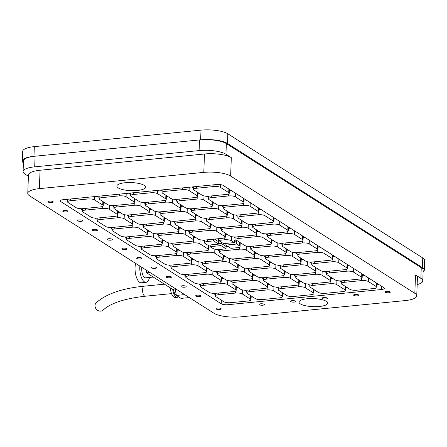 <?xml version="1.0" encoding="UTF-8"?>
<svg xmlns="http://www.w3.org/2000/svg" width="447" height="447" viewBox="0 0 447 447"><rect width="100%" height="100%" fill="white"/><g stroke="black" fill="none" stroke-linecap="round" stroke-linejoin="round"><path stroke-width="0.67" d="M264.093 304.267A2.626 0.743 -177.9 0 0 261.16 303.759A2.626 0.743 -177.9 0 0 259.098 304.407A2.626 0.743 -177.9 0 0 259.344 304.737A2.626 0.743 -177.9 0 0 262.277 305.245A2.626 0.743 -177.9 0 0 264.339 304.597A2.626 0.743 -177.9 0 0 264.093 304.267M295.59 301.149A2.626 0.743 -177.9 0 0 292.656 300.641A2.626 0.743 -177.9 0 0 290.589 301.289A2.626 0.743 -177.9 0 0 290.841 301.624A2.626 0.743 -177.9 0 0 293.768 302.133A2.626 0.743 -177.9 0 0 295.836 301.485A2.626 0.743 -177.9 0 0 295.59 301.149M390.075 291.807A2.626 0.743 -177.9 0 0 387.141 291.299A2.626 0.743 -177.9 0 0 385.074 291.947A2.626 0.743 -177.9 0 0 385.325 292.277A2.626 0.743 -177.9 0 0 388.253 292.785A2.626 0.743 -177.9 0 0 390.32 292.137A2.626 0.743 -177.9 0 0 390.075 291.807M358.578 294.925A2.626 0.743 -177.9 0 0 355.644 294.411A2.626 0.743 -177.9 0 0 353.583 295.059A2.626 0.743 -177.9 0 0 353.828 295.394A2.626 0.743 -177.9 0 0 356.762 295.903A2.626 0.743 -177.9 0 0 358.824 295.255A2.626 0.743 -177.9 0 0 358.578 294.925M327.081 298.037A2.626 0.743 -177.9 0 0 324.153 297.529A2.626 0.743 -177.9 0 0 322.086 298.177A2.626 0.743 -177.9 0 0 322.332 298.507A2.626 0.743 -177.9 0 0 325.265 299.015A2.626 0.743 -177.9 0 0 327.333 298.367A2.626 0.743 -177.9 0 0 327.081 298.037M53.003 201.586A2.626 0.743 -177.9 0 0 50.07 201.077A2.626 0.743 -177.9 0 0 48.008 201.726A2.626 0.743 -177.9 0 0 48.254 202.055A2.626 0.743 -177.9 0 0 51.187 202.569A2.626 0.743 -177.9 0 0 53.249 201.921A2.626 0.743 -177.9 0 0 53.003 201.586M67.776 210.995A2.626 0.743 -177.9 0 0 64.843 210.487A2.626 0.743 -177.9 0 0 62.776 211.135A2.626 0.743 -177.9 0 0 63.021 211.465A2.626 0.743 -177.9 0 0 65.955 211.973A2.626 0.743 -177.9 0 0 68.022 211.325A2.626 0.743 -177.9 0 0 67.776 210.995M82.544 220.399A2.626 0.743 -177.9 0 0 79.611 219.89A2.626 0.743 -177.9 0 0 77.549 220.539A2.626 0.743 -177.9 0 0 77.795 220.868A2.626 0.743 -177.9 0 0 80.728 221.377A2.626 0.743 -177.9 0 0 82.79 220.729A2.626 0.743 -177.9 0 0 82.544 220.399M97.312 229.808A2.626 0.743 -177.9 0 0 94.384 229.294A2.626 0.743 -177.9 0 0 92.317 229.942A2.626 0.743 -177.9 0 0 92.563 230.278A2.626 0.743 -177.9 0 0 95.496 230.786A2.626 0.743 -177.9 0 0 97.563 230.138A2.626 0.743 -177.9 0 0 97.312 229.808M112.085 239.212A2.626 0.743 -177.9 0 0 109.152 238.704A2.626 0.743 -177.9 0 0 107.084 239.352A2.626 0.743 -177.9 0 0 107.336 239.681A2.626 0.743 -177.9 0 0 110.269 240.19A2.626 0.743 -177.9 0 0 112.331 239.542A2.626 0.743 -177.9 0 0 112.085 239.212M126.853 248.616A2.626 0.743 -177.9 0 0 123.925 248.107A2.626 0.743 -177.9 0 0 121.858 248.755A2.626 0.743 -177.9 0 0 122.104 249.085A2.626 0.743 -177.9 0 0 125.037 249.599A2.626 0.743 -177.9 0 0 127.104 248.951A2.626 0.743 -177.9 0 0 126.853 248.616M220.941 308.536A2.626 0.743 -177.9 0 0 218.013 308.028A2.626 0.743 -177.9 0 0 215.946 308.676A2.626 0.743 -177.9 0 0 216.192 309.006A2.626 0.743 -177.9 0 0 219.125 309.514A2.626 0.743 -177.9 0 0 221.192 308.866A2.626 0.743 -177.9 0 0 220.941 308.536M200.709 295.646A2.626 0.743 -177.9 0 0 197.775 295.137A2.626 0.743 -177.9 0 0 195.708 295.785A2.626 0.743 -177.9 0 0 195.959 296.115A2.626 0.743 -177.9 0 0 198.887 296.629A2.626 0.743 -177.9 0 0 200.954 295.981A2.626 0.743 -177.9 0 0 200.709 295.646M185.935 286.242A2.626 0.743 -177.9 0 0 183.002 285.734A2.626 0.743 -177.9 0 0 180.94 286.382A2.626 0.743 -177.9 0 0 181.186 286.711A2.626 0.743 -177.9 0 0 184.119 287.22A2.626 0.743 -177.9 0 0 186.187 286.572A2.626 0.743 -177.9 0 0 185.935 286.242M171.167 276.838A2.626 0.743 -177.9 0 0 168.234 276.324A2.626 0.743 -177.9 0 0 166.167 276.972A2.626 0.743 -177.9 0 0 166.418 277.308A2.626 0.743 -177.9 0 0 169.346 277.816A2.626 0.743 -177.9 0 0 171.413 277.168A2.626 0.743 -177.9 0 0 171.167 276.838M156.394 267.429A2.626 0.743 -177.9 0 0 153.461 266.92A2.626 0.743 -177.9 0 0 151.399 267.569A2.626 0.743 -177.9 0 0 151.645 267.898A2.626 0.743 -177.9 0 0 154.578 268.407A2.626 0.743 -177.9 0 0 156.646 267.759A2.626 0.743 -177.9 0 0 156.394 267.429M141.626 258.025A2.626 0.743 -177.9 0 0 138.693 257.517A2.626 0.743 -177.9 0 0 136.626 258.165A2.626 0.743 -177.9 0 0 136.877 258.495A2.626 0.743 -177.9 0 0 139.81 259.003A2.626 0.743 -177.9 0 0 141.872 258.355A2.626 0.743 -177.9 0 0 141.626 258.025M326.293 301.328A14.326 4.045 -177.9 0 0 310.291 298.551A14.326 4.045 -177.9 0 0 299.015 302.088A14.326 4.045 -177.9 0 0 300.367 303.893A14.326 4.045 -177.9 0 0 316.37 306.67A14.326 4.045 -177.9 0 0 327.645 303.139A14.326 4.045 -177.9 0 0 326.293 301.328M144.152 185.337A14.326 4.045 -177.9 0 0 128.144 182.56A14.326 4.045 -177.9 0 0 116.868 186.097A14.326 4.045 -177.9 0 0 118.22 187.902A14.326 4.045 -177.9 0 0 134.229 190.679A14.326 4.045 -177.9 0 0 145.504 187.142A14.326 4.045 -177.9 0 0 144.152 185.337M239.598 245.9A5.046 1.425 -177.9 0 1 240.078 246.537A5.046 1.425 -177.9 0 1 237.173 247.716L230.943 248.331L225.88 245.107L236.675 244.04L239.598 245.9L239.732 242.33M220.947 245.599L226.014 248.823L219.784 249.437A5.046 1.425 -177.9 0 1 213.074 248.526L210.151 246.666L220.947 245.599L221.036 243.274L226.098 246.498L227.797 246.331M213.632 239.179L213.571 240.899L218.633 244.123L207.838 245.191L204.916 243.33A5.046 1.425 -177.9 0 1 204.441 242.693L204.536 240.073M213.571 240.899L207.341 241.514A5.046 1.425 -177.9 0 0 204.441 242.693M130.636 194.333L128.859 193.205M136.899 200.016A5.046 1.425 -177.9 0 0 134.826 200.021M145.409 203.743L143.381 202.452M151.667 209.419A5.046 1.425 -177.9 0 0 149.594 209.425M160.177 213.146L158.149 211.856M166.44 218.829A5.046 1.425 -177.9 0 0 164.367 218.834M174.95 222.556L172.922 221.265M181.208 228.233A5.046 1.425 -177.9 0 0 179.135 228.238M189.718 231.959L187.69 230.669M193.629 188.109L191.847 186.975M231.479 190.679A5.046 1.425 -177.9 0 0 229.311 190.679M168.396 196.903A5.046 1.425 -177.9 0 0 166.318 196.903M176.9 200.625L174.878 199.334M214.661 203.189A5.046 1.425 -177.9 0 0 212.588 203.195M223.17 206.916L221.142 205.626M261.02 209.487A5.046 1.425 -177.9 0 0 258.852 209.487M197.937 215.711A5.046 1.425 -177.9 0 0 195.859 215.717M206.441 219.438L204.419 218.147M244.202 222.003A5.046 1.425 -177.9 0 0 242.123 222.008M252.706 225.729L250.683 224.439M238.335 287.784A5.046 1.425 -177.9 0 0 236.262 287.79M246.845 291.511L244.816 290.22M208.794 268.971A5.046 1.425 -177.9 0 0 206.721 268.977M217.303 272.698L215.275 271.407M179.258 250.158A5.046 1.425 -177.9 0 0 177.18 250.164M187.762 253.885L185.74 252.594M269.832 284.672A5.046 1.425 -177.9 0 0 267.759 284.678M278.341 288.393L276.313 287.103M240.29 265.859A5.046 1.425 -177.9 0 0 238.217 265.864M248.8 269.586L246.772 268.295M210.749 247.046A5.046 1.425 -177.9 0 0 208.676 247.051M219.259 250.773L217.231 249.482M364.411 275.33A5.046 1.425 -177.9 0 0 362.243 275.33M301.328 281.554A5.046 1.425 -177.9 0 0 299.255 281.56M309.832 285.281L307.81 283.99M318.052 269.033A5.046 1.425 -177.9 0 0 315.979 269.038M326.561 272.759L324.533 271.469M334.87 256.517A5.046 1.425 -177.9 0 0 332.702 256.517M271.787 262.741A5.046 1.425 -177.9 0 0 269.714 262.747M280.297 266.468L278.269 265.177M288.511 250.219A5.046 1.425 -177.9 0 0 286.438 250.225M297.02 253.946L294.992 252.656M305.329 237.709A5.046 1.425 -177.9 0 0 303.161 237.709M242.246 243.933A5.046 1.425 -177.9 0 0 240.173 243.933M250.756 247.655L248.728 246.364M258.969 231.412A5.046 1.425 -177.9 0 0 256.896 231.417M267.479 235.139L265.451 233.848M251.03 297.21L252.857 297.031M282.526 294.098L284.353 293.919M314.023 290.986L315.85 290.801M345.52 287.868L347.341 287.689M377.011 284.756L378.911 284.566M65.798 199.44L67.648 200.619M80.298 208.676L82.416 210.023M95.066 218.08L97.183 219.432M109.839 227.489L111.957 228.836M124.607 236.893L126.725 238.24M139.38 246.297L141.498 247.649M154.148 255.706L156.266 257.053M168.921 265.11L171.039 266.462M183.689 274.519L185.807 275.866M198.462 283.923L200.58 285.27M213.23 293.327L215.348 294.679M227.473 234.524A5.046 1.425 -177.9 0 0 225.4 234.53M235.982 238.251L233.954 236.96M290.556 228.3A5.046 1.425 -177.9 0 0 288.393 228.3M273.743 240.816A5.046 1.425 -177.9 0 0 271.664 240.821M282.247 244.543L280.224 243.252M257.014 253.337A5.046 1.425 -177.9 0 0 254.941 253.343M265.524 257.064L263.495 255.773M320.097 247.113A5.046 1.425 -177.9 0 0 317.934 247.113M303.284 259.629A5.046 1.425 -177.9 0 0 301.205 259.634M311.788 263.356L309.765 262.065M286.555 272.15A5.046 1.425 -177.9 0 0 284.482 272.156M295.065 275.877L293.036 274.587M349.638 265.926A5.046 1.425 -177.9 0 0 347.47 265.926M332.819 278.442A5.046 1.425 -177.9 0 0 330.746 278.447M341.329 282.169L339.301 280.878M195.982 237.642A5.046 1.425 -177.9 0 0 193.909 237.648M204.491 241.363L202.463 240.073M225.523 256.449A5.046 1.425 -177.9 0 0 223.444 256.455M234.027 260.176L232.004 258.886M255.064 275.263A5.046 1.425 -177.9 0 0 252.985 275.268M263.568 278.989L261.545 277.699M164.485 240.754A5.046 1.425 -177.9 0 0 162.412 240.76M172.995 244.481L170.966 243.19M194.026 259.567A5.046 1.425 -177.9 0 0 191.953 259.573M202.536 263.294L200.507 262.003M223.567 278.38A5.046 1.425 -177.9 0 0 221.494 278.386M232.077 282.107L230.049 280.817M212.705 225.12A5.046 1.425 -177.9 0 0 210.632 225.126M221.215 228.847L219.186 227.557M275.788 218.896A5.046 1.425 -177.9 0 0 273.62 218.896M229.428 212.599A5.046 1.425 -177.9 0 0 227.355 212.604M237.938 216.326L235.91 215.035M183.164 206.307A5.046 1.425 -177.9 0 0 181.091 206.313M191.674 210.034L189.645 208.743M246.247 200.083A5.046 1.425 -177.9 0 0 244.079 200.083M199.887 193.786A5.046 1.425 -177.9 0 0 197.814 193.791M208.397 197.513L206.369 196.222M162.132 191.221L160.356 190.087M149.717 231.35A5.046 1.425 -177.9 0 0 147.639 231.356M158.221 235.077L156.199 233.787M134.944 221.941A5.046 1.425 -177.9 0 0 132.871 221.947M143.453 225.668L141.425 224.377M120.176 212.537A5.046 1.425 -177.9 0 0 118.103 212.543M128.68 216.264L126.657 214.973M105.403 203.128A5.046 1.425 -177.9 0 0 103.33 203.134M113.912 206.855L111.884 205.564M99.145 197.451L97.362 196.317M203.798 172.38L39.381 188.64A20.188 5.705 -177.9 0 0 27.775 193.355A20.188 5.705 -177.9 0 0 29.681 195.903L213.884 313.202A20.188 5.705 -177.9 0 0 240.715 316.856L405.133 300.591A20.188 5.705 -177.9 0 0 416.744 295.875A20.188 5.705 -177.9 0 0 414.833 293.327L230.635 176.029A20.188 5.705 -177.9 0 0 203.798 172.38L204.475 153.992A20.188 5.705 2.1 0 1 231.311 157.64L225.953 154.232A20.188 5.705 -177.9 0 0 199.116 150.583L34.704 166.843A20.188 5.705 -177.9 0 0 23.093 171.559A20.188 5.705 -177.9 0 0 24.998 174.107L28.401 176.269M27.775 193.355L28.446 174.967A20.188 5.705 2.1 0 1 40.057 170.251L39.381 188.64M204.475 153.992L40.057 170.251M417.157 284.599A20.188 5.705 -177.9 0 0 422.773 280.9A20.188 5.705 -177.9 0 0 420.862 278.352L415.509 274.944A20.188 5.705 2.1 0 1 417.42 277.486L416.744 295.875M199.116 150.583L199.507 139.939L35.089 156.199L34.704 166.843M420.862 278.352L421.253 267.708L226.344 143.588L225.953 154.232M199.507 139.939A20.188 5.705 2.1 0 1 226.344 143.588M421.253 267.708A20.188 5.705 2.1 0 1 423.164 270.256L422.773 280.9M23.093 171.559L23.484 160.914A20.188 5.705 2.1 0 1 35.089 156.199M221.259 303.787A5.046 1.425 -177.9 0 0 227.964 304.703L381.42 289.522A5.046 1.425 -177.9 0 0 384.325 288.343A5.046 1.425 -177.9 0 0 383.844 287.706L223.26 185.444A5.046 1.425 -177.9 0 0 216.549 184.533L63.094 199.708A5.046 1.425 -177.9 0 0 60.194 200.887A5.046 1.425 -177.9 0 0 60.669 201.524L221.259 303.787L221.388 300.166M226.098 246.498L226.014 248.823M234.384 241.956L236.765 241.721L234.452 240.246L234.362 242.57L231.445 240.709A5.046 1.425 -177.9 0 0 224.735 239.793L218.505 240.413L218.566 238.692M236.765 241.721L236.675 244.04M210.213 244.956L210.151 246.666M234.362 242.57L223.567 243.637L218.505 240.413M244.57 245.409A5.046 1.425 -177.9 0 0 251.275 246.319L268.669 244.604A5.046 1.425 -177.9 0 0 271.569 243.425A5.046 1.425 -177.9 0 0 271.094 242.788L262.937 237.592A5.046 1.425 -177.9 0 0 256.232 236.681L238.838 238.402A5.046 1.425 -177.9 0 0 235.932 239.581A5.046 1.425 -177.9 0 0 236.413 240.218L244.57 245.409M276.062 242.296A5.046 1.425 -177.9 0 0 282.772 243.207L300.166 241.486A5.046 1.425 -177.9 0 0 303.066 240.307A5.046 1.425 -177.9 0 0 302.591 239.67L294.433 234.479A5.046 1.425 -177.9 0 0 287.723 233.563L270.334 235.284A5.046 1.425 -177.9 0 0 267.429 236.463A5.046 1.425 -177.9 0 0 267.909 237.1L276.062 242.296M227.841 257.93A5.046 1.425 -177.9 0 0 234.552 258.841L251.946 257.126A5.046 1.425 -177.9 0 0 254.846 255.947A5.046 1.425 -177.9 0 0 254.371 255.31L246.213 250.113A5.046 1.425 -177.9 0 0 239.503 249.202L222.114 250.923A5.046 1.425 -177.9 0 0 219.209 252.102A5.046 1.425 -177.9 0 0 219.689 252.734L227.841 257.93M259.338 254.818A5.046 1.425 -177.9 0 0 266.049 255.729L283.437 254.008A5.046 1.425 -177.9 0 0 286.343 252.829A5.046 1.425 -177.9 0 0 285.862 252.192L277.71 247.001A5.046 1.425 -177.9 0 0 270.999 246.085L253.605 247.806A5.046 1.425 -177.9 0 0 250.706 248.985A5.046 1.425 -177.9 0 0 251.18 249.622L259.338 254.818M290.835 251.7A5.046 1.425 -177.9 0 0 297.54 252.611L314.934 250.896A5.046 1.425 -177.9 0 0 317.834 249.717A5.046 1.425 -177.9 0 0 317.359 249.08L309.201 243.883A5.046 1.425 -177.9 0 0 302.496 242.972L285.102 244.693A5.046 1.425 -177.9 0 0 282.202 245.872A5.046 1.425 -177.9 0 0 282.677 246.509L290.835 251.7M242.615 267.334A5.046 1.425 -177.9 0 0 249.325 268.25L266.714 266.529A5.046 1.425 -177.9 0 0 269.619 265.35A5.046 1.425 -177.9 0 0 269.139 264.713L260.981 259.517A5.046 1.425 -177.9 0 0 254.276 258.606L236.882 260.327A5.046 1.425 -177.9 0 0 233.982 261.506A5.046 1.425 -177.9 0 0 234.457 262.143L242.615 267.334M274.106 264.222A5.046 1.425 -177.9 0 0 280.817 265.132L298.21 263.412A5.046 1.425 -177.9 0 0 301.11 262.233A5.046 1.425 -177.9 0 0 300.635 261.596L292.478 256.405A5.046 1.425 -177.9 0 0 285.767 255.494L268.379 257.209A5.046 1.425 -177.9 0 0 265.473 258.388A5.046 1.425 -177.9 0 0 265.954 259.025L274.106 264.222M305.603 261.109A5.046 1.425 -177.9 0 0 312.313 262.02L329.702 260.299A5.046 1.425 -177.9 0 0 332.607 259.12A5.046 1.425 -177.9 0 0 332.132 258.483L323.974 253.287A5.046 1.425 -177.9 0 0 317.264 252.376L299.87 254.097A5.046 1.425 -177.9 0 0 296.97 255.276A5.046 1.425 -177.9 0 0 297.445 255.913L305.603 261.109M257.383 276.743A5.046 1.425 -177.9 0 0 264.093 277.654L281.487 275.933A5.046 1.425 -177.9 0 0 284.387 274.754A5.046 1.425 -177.9 0 0 283.912 274.117L275.754 268.926A5.046 1.425 -177.9 0 0 269.044 268.016L251.655 269.731A5.046 1.425 -177.9 0 0 248.75 270.91A5.046 1.425 -177.9 0 0 249.23 271.547L257.383 276.743M288.879 273.625A5.046 1.425 -177.9 0 0 295.59 274.542L312.978 272.821A5.046 1.425 -177.9 0 0 315.884 271.642A5.046 1.425 -177.9 0 0 315.403 271.005L307.251 265.809A5.046 1.425 -177.9 0 0 300.54 264.898L283.147 266.619A5.046 1.425 -177.9 0 0 280.247 267.798A5.046 1.425 -177.9 0 0 280.722 268.435L288.879 273.625M320.376 270.513A5.046 1.425 -177.9 0 0 327.081 271.424L344.475 269.703A5.046 1.425 -177.9 0 0 347.375 268.524A5.046 1.425 -177.9 0 0 346.9 267.887L338.742 262.696A5.046 1.425 -177.9 0 0 332.037 261.786L314.643 263.501A5.046 1.425 -177.9 0 0 311.743 264.68A5.046 1.425 -177.9 0 0 312.218 265.317L320.376 270.513M272.156 286.147A5.046 1.425 -177.9 0 0 278.861 287.063L296.255 285.342A5.046 1.425 -177.9 0 0 299.155 284.163A5.046 1.425 -177.9 0 0 298.68 283.527L290.522 278.33A5.046 1.425 -177.9 0 0 283.817 277.419L266.423 279.14A5.046 1.425 -177.9 0 0 263.523 280.319A5.046 1.425 -177.9 0 0 263.998 280.956L272.156 286.147M303.647 283.035A5.046 1.425 -177.9 0 0 310.358 283.946L327.752 282.225A5.046 1.425 -177.9 0 0 330.651 281.046A5.046 1.425 -177.9 0 0 330.177 280.409L322.019 275.218A5.046 1.425 -177.9 0 0 315.308 274.302L297.92 276.022A5.046 1.425 -177.9 0 0 295.014 277.201A5.046 1.425 -177.9 0 0 295.495 277.838L303.647 283.035M335.144 279.917A5.046 1.425 -177.9 0 0 341.854 280.833L359.243 279.112A5.046 1.425 -177.9 0 0 362.148 277.933A5.046 1.425 -177.9 0 0 361.668 277.296L353.516 272.1A5.046 1.425 -177.9 0 0 346.805 271.189L329.411 272.91A5.046 1.425 -177.9 0 0 326.511 274.089A5.046 1.425 -177.9 0 0 326.986 274.726L335.144 279.917M286.924 295.556A5.046 1.425 -177.9 0 0 293.634 296.467L311.023 294.746A5.046 1.425 -177.9 0 0 313.928 293.567A5.046 1.425 -177.9 0 0 313.453 292.93L305.295 287.739A5.046 1.425 -177.9 0 0 298.585 286.823L281.191 288.544A5.046 1.425 -177.9 0 0 278.291 289.723A5.046 1.425 -177.9 0 0 278.766 290.36L286.924 295.556M318.42 292.439A5.046 1.425 -177.9 0 0 325.131 293.349L342.519 291.634A5.046 1.425 -177.9 0 0 345.425 290.455A5.046 1.425 -177.9 0 0 344.944 289.818L336.787 284.622A5.046 1.425 -177.9 0 0 330.082 283.711L312.688 285.432A5.046 1.425 -177.9 0 0 309.788 286.611A5.046 1.425 -177.9 0 0 310.263 287.248L318.42 292.439M349.917 289.326A5.046 1.425 -177.9 0 0 356.622 290.237L374.016 288.516A5.046 1.425 -177.9 0 0 376.916 287.337A5.046 1.425 -177.9 0 0 376.441 286.7L368.283 281.509A5.046 1.425 -177.9 0 0 361.573 280.593L344.184 282.314A5.046 1.425 -177.9 0 0 341.279 283.493A5.046 1.425 -177.9 0 0 341.759 284.13L349.917 289.326M181.577 251.639A5.046 1.425 -177.9 0 0 188.288 252.549L205.681 250.834A5.046 1.425 -177.9 0 0 208.581 249.655A5.046 1.425 -177.9 0 0 208.106 249.018L199.949 243.822A5.046 1.425 -177.9 0 0 193.238 242.911L175.85 244.632A5.046 1.425 -177.9 0 0 172.944 245.811A5.046 1.425 -177.9 0 0 173.419 246.448L181.577 251.639M196.35 261.048A5.046 1.425 -177.9 0 0 203.055 261.959L220.449 260.238A5.046 1.425 -177.9 0 0 223.349 259.059A5.046 1.425 -177.9 0 0 222.874 258.422L214.716 253.225A5.046 1.425 -177.9 0 0 208.011 252.315L190.618 254.036A5.046 1.425 -177.9 0 0 187.718 255.215A5.046 1.425 -177.9 0 0 188.193 255.852L196.35 261.048M211.118 270.452A5.046 1.425 -177.9 0 0 217.829 271.363L235.217 269.642A5.046 1.425 -177.9 0 0 238.122 268.463A5.046 1.425 -177.9 0 0 237.642 267.826L229.49 262.635A5.046 1.425 -177.9 0 0 222.779 261.724L205.385 263.439A5.046 1.425 -177.9 0 0 202.485 264.618A5.046 1.425 -177.9 0 0 202.96 265.255L211.118 270.452M225.891 279.856A5.046 1.425 -177.9 0 0 232.596 280.772L249.99 279.051A5.046 1.425 -177.9 0 0 252.89 277.872A5.046 1.425 -177.9 0 0 252.415 277.235L244.258 272.039A5.046 1.425 -177.9 0 0 237.547 271.128L220.159 272.849A5.046 1.425 -177.9 0 0 217.253 274.028A5.046 1.425 -177.9 0 0 217.734 274.665L225.891 279.856M240.659 289.265A5.046 1.425 -177.9 0 0 247.37 290.176L264.758 288.455A5.046 1.425 -177.9 0 0 267.664 287.276A5.046 1.425 -177.9 0 0 267.183 286.639L259.031 281.448A5.046 1.425 -177.9 0 0 252.32 280.532L234.926 282.253A5.046 1.425 -177.9 0 0 232.027 283.432A5.046 1.425 -177.9 0 0 232.501 284.068L240.659 289.265M255.427 298.669A5.046 1.425 -177.9 0 0 262.138 299.579L279.531 297.864A5.046 1.425 -177.9 0 0 282.431 296.685A5.046 1.425 -177.9 0 0 281.956 296.048L273.799 290.852A5.046 1.425 -177.9 0 0 267.088 289.941L249.7 291.662A5.046 1.425 -177.9 0 0 246.794 292.841A5.046 1.425 -177.9 0 0 247.275 293.478L255.427 298.669M150.086 254.756A5.046 1.425 -177.9 0 0 156.791 255.667L174.185 253.946A5.046 1.425 -177.9 0 0 177.085 252.767A5.046 1.425 -177.9 0 0 176.61 252.13L168.452 246.94A5.046 1.425 -177.9 0 0 161.741 246.023L144.353 247.744A5.046 1.425 -177.9 0 0 141.448 248.923A5.046 1.425 -177.9 0 0 141.928 249.56L150.086 254.756M164.854 264.16A5.046 1.425 -177.9 0 0 171.564 265.071L188.952 263.35A5.046 1.425 -177.9 0 0 191.858 262.171A5.046 1.425 -177.9 0 0 191.377 261.534L183.225 256.343A5.046 1.425 -177.9 0 0 176.515 255.433L159.121 257.148A5.046 1.425 -177.9 0 0 156.221 258.327A5.046 1.425 -177.9 0 0 156.696 258.964L164.854 264.16M179.621 273.564A5.046 1.425 -177.9 0 0 186.332 274.48L203.726 272.759A5.046 1.425 -177.9 0 0 206.626 271.58A5.046 1.425 -177.9 0 0 206.151 270.943L197.993 265.747A5.046 1.425 -177.9 0 0 191.282 264.836L173.894 266.557A5.046 1.425 -177.9 0 0 170.989 267.736A5.046 1.425 -177.9 0 0 171.469 268.373L179.621 273.564M194.395 282.973A5.046 1.425 -177.9 0 0 201.105 283.884L218.494 282.163A5.046 1.425 -177.9 0 0 221.399 280.984A5.046 1.425 -177.9 0 0 220.919 280.347L212.766 275.156A5.046 1.425 -177.9 0 0 206.056 274.24L188.662 275.961A5.046 1.425 -177.9 0 0 185.762 277.14A5.046 1.425 -177.9 0 0 186.237 277.777L194.395 282.973M209.162 292.377A5.046 1.425 -177.9 0 0 215.873 293.288L233.267 291.573A5.046 1.425 -177.9 0 0 236.167 290.394A5.046 1.425 -177.9 0 0 235.692 289.757L227.534 284.56A5.046 1.425 -177.9 0 0 220.824 283.649L203.435 285.37A5.046 1.425 -177.9 0 0 200.53 286.549A5.046 1.425 -177.9 0 0 201.01 287.186L209.162 292.377M223.936 301.786A5.046 1.425 -177.9 0 0 230.646 302.697L248.035 300.976A5.046 1.425 -177.9 0 0 250.94 299.797A5.046 1.425 -177.9 0 0 250.46 299.16L242.302 293.97A5.046 1.425 -177.9 0 0 235.597 293.053L218.203 294.774A5.046 1.425 -177.9 0 0 215.303 295.953A5.046 1.425 -177.9 0 0 215.778 296.59L223.936 301.786M198.3 239.117A5.046 1.425 -177.9 0 0 205.011 240.033L222.405 238.312A5.046 1.425 -177.9 0 0 225.305 237.133A5.046 1.425 -177.9 0 0 224.83 236.497L216.672 231.3A5.046 1.425 -177.9 0 0 209.961 230.389L192.573 232.11A5.046 1.425 -177.9 0 0 189.668 233.289A5.046 1.425 -177.9 0 0 190.148 233.926L198.3 239.117M229.797 236.005A5.046 1.425 -177.9 0 0 236.508 236.916L253.896 235.195A5.046 1.425 -177.9 0 0 256.801 234.016A5.046 1.425 -177.9 0 0 256.321 233.379L248.169 228.188A5.046 1.425 -177.9 0 0 241.458 227.272L224.064 228.993A5.046 1.425 -177.9 0 0 221.164 230.171A5.046 1.425 -177.9 0 0 221.639 230.808L229.797 236.005M261.294 232.887A5.046 1.425 -177.9 0 0 268.004 233.803L285.393 232.082A5.046 1.425 -177.9 0 0 288.298 230.903A5.046 1.425 -177.9 0 0 287.818 230.266L279.66 225.07A5.046 1.425 -177.9 0 0 272.955 224.159L255.561 225.88A5.046 1.425 -177.9 0 0 252.661 227.059A5.046 1.425 -177.9 0 0 253.136 227.696L261.294 232.887M183.533 229.713A5.046 1.425 -177.9 0 0 190.243 230.624L207.631 228.903A5.046 1.425 -177.9 0 0 210.537 227.724A5.046 1.425 -177.9 0 0 210.056 227.087L201.904 221.896A5.046 1.425 -177.9 0 0 195.194 220.986L177.8 222.701A5.046 1.425 -177.9 0 0 174.9 223.88A5.046 1.425 -177.9 0 0 175.375 224.517L183.533 229.713M215.029 226.595A5.046 1.425 -177.9 0 0 221.734 227.512L239.128 225.791A5.046 1.425 -177.9 0 0 242.028 224.612A5.046 1.425 -177.9 0 0 241.553 223.975L233.395 218.779A5.046 1.425 -177.9 0 0 226.69 217.868L209.297 219.589A5.046 1.425 -177.9 0 0 206.397 220.768A5.046 1.425 -177.9 0 0 206.872 221.405L215.029 226.595M246.52 223.483A5.046 1.425 -177.9 0 0 253.231 224.394L270.625 222.673A5.046 1.425 -177.9 0 0 273.525 221.494A5.046 1.425 -177.9 0 0 273.05 220.857L264.892 215.666A5.046 1.425 -177.9 0 0 258.182 214.756L240.793 216.471A5.046 1.425 -177.9 0 0 237.888 217.65A5.046 1.425 -177.9 0 0 238.368 218.287L246.52 223.483M168.765 220.304A5.046 1.425 -177.9 0 0 175.47 221.22L192.864 219.499A5.046 1.425 -177.9 0 0 195.764 218.32A5.046 1.425 -177.9 0 0 195.289 217.683L187.131 212.487A5.046 1.425 -177.9 0 0 180.42 211.576L163.032 213.297A5.046 1.425 -177.9 0 0 160.127 214.476A5.046 1.425 -177.9 0 0 160.607 215.113L168.765 220.304M200.256 217.192A5.046 1.425 -177.9 0 0 206.967 218.102L224.36 216.382A5.046 1.425 -177.9 0 0 227.26 215.203A5.046 1.425 -177.9 0 0 226.785 214.571L218.628 209.375A5.046 1.425 -177.9 0 0 211.917 208.464L194.529 210.179A5.046 1.425 -177.9 0 0 191.623 211.364A5.046 1.425 -177.9 0 0 192.098 211.995L200.256 217.192M231.753 214.079A5.046 1.425 -177.9 0 0 238.463 214.99L255.852 213.269A5.046 1.425 -177.9 0 0 258.757 212.09A5.046 1.425 -177.9 0 0 258.277 211.453L250.124 206.257A5.046 1.425 -177.9 0 0 243.414 205.346L226.02 207.067A5.046 1.425 -177.9 0 0 223.12 208.246A5.046 1.425 -177.9 0 0 223.595 208.883L231.753 214.079M153.992 210.9A5.046 1.425 -177.9 0 0 160.702 211.811L178.09 210.096A5.046 1.425 -177.9 0 0 180.996 208.917A5.046 1.425 -177.9 0 0 180.515 208.28L172.363 203.083A5.046 1.425 -177.9 0 0 165.653 202.173L148.259 203.893A5.046 1.425 -177.9 0 0 145.359 205.072A5.046 1.425 -177.9 0 0 145.834 205.709L153.992 210.9M185.488 207.788A5.046 1.425 -177.9 0 0 192.193 208.699L209.587 206.978A5.046 1.425 -177.9 0 0 212.493 205.799A5.046 1.425 -177.9 0 0 212.012 205.162L203.854 199.971A5.046 1.425 -177.9 0 0 197.149 199.055L179.755 200.776A5.046 1.425 -177.9 0 0 176.856 201.955A5.046 1.425 -177.9 0 0 177.33 202.592L185.488 207.788M216.979 204.67A5.046 1.425 -177.9 0 0 223.69 205.581L241.084 203.866A5.046 1.425 -177.9 0 0 243.984 202.687A5.046 1.425 -177.9 0 0 243.509 202.05L235.351 196.853A5.046 1.425 -177.9 0 0 228.64 195.942L211.252 197.663A5.046 1.425 -177.9 0 0 208.347 198.842A5.046 1.425 -177.9 0 0 208.827 199.479L216.979 204.67M139.224 201.496A5.046 1.425 -177.9 0 0 145.929 202.407L163.323 200.686A5.046 1.425 -177.9 0 0 166.223 199.507A5.046 1.425 -177.9 0 0 165.748 198.87L157.59 193.68A5.046 1.425 -177.9 0 0 150.885 192.763L133.491 194.484A5.046 1.425 -177.9 0 0 130.591 195.663A5.046 1.425 -177.9 0 0 131.066 196.3L139.224 201.496M170.715 198.379A5.046 1.425 -177.9 0 0 177.425 199.295L194.819 197.574A5.046 1.425 -177.9 0 0 197.719 196.395A5.046 1.425 -177.9 0 0 197.244 195.758L189.087 190.562A5.046 1.425 -177.9 0 0 182.376 189.651L164.988 191.372A5.046 1.425 -177.9 0 0 162.082 192.551A5.046 1.425 -177.9 0 0 162.563 193.188L170.715 198.379M202.212 195.266A5.046 1.425 -177.9 0 0 208.922 196.177L226.311 194.456A5.046 1.425 -177.9 0 0 229.216 193.277A5.046 1.425 -177.9 0 0 228.735 192.64L220.583 187.449A5.046 1.425 -177.9 0 0 213.873 186.533L196.479 188.254A5.046 1.425 -177.9 0 0 193.579 189.433A5.046 1.425 -177.9 0 0 194.054 190.07L202.212 195.266M166.809 242.235A5.046 1.425 -177.9 0 0 173.514 243.146L190.908 241.425A5.046 1.425 -177.9 0 0 193.814 240.246A5.046 1.425 -177.9 0 0 193.333 239.609L185.175 234.418A5.046 1.425 -177.9 0 0 178.47 233.502L161.076 235.223A5.046 1.425 -177.9 0 0 158.177 236.402A5.046 1.425 -177.9 0 0 158.651 237.039L166.809 242.235M135.312 245.347A5.046 1.425 -177.9 0 0 142.023 246.258L159.411 244.543A5.046 1.425 -177.9 0 0 162.317 243.364A5.046 1.425 -177.9 0 0 161.836 242.727L153.684 237.53A5.046 1.425 -177.9 0 0 146.974 236.619L129.58 238.34A5.046 1.425 -177.9 0 0 126.68 239.519A5.046 1.425 -177.9 0 0 127.155 240.156L135.312 245.347M152.036 232.826A5.046 1.425 -177.9 0 0 158.746 233.742L176.14 232.021A5.046 1.425 -177.9 0 0 179.04 230.842A5.046 1.425 -177.9 0 0 178.565 230.205L170.408 225.009A5.046 1.425 -177.9 0 0 163.697 224.098L146.309 225.819A5.046 1.425 -177.9 0 0 143.403 226.998A5.046 1.425 -177.9 0 0 143.884 227.635L152.036 232.826M120.545 235.943A5.046 1.425 -177.9 0 0 127.25 236.854L144.644 235.133A5.046 1.425 -177.9 0 0 147.544 233.954A5.046 1.425 -177.9 0 0 147.069 233.317L138.911 228.126A5.046 1.425 -177.9 0 0 132.206 227.21L114.812 228.931A5.046 1.425 -177.9 0 0 111.912 230.11A5.046 1.425 -177.9 0 0 112.387 230.747L120.545 235.943M137.268 223.422A5.046 1.425 -177.9 0 0 143.979 224.333L161.367 222.612A5.046 1.425 -177.9 0 0 164.272 221.433A5.046 1.425 -177.9 0 0 163.792 220.796L155.634 215.605A5.046 1.425 -177.9 0 0 148.929 214.694L131.535 216.409A5.046 1.425 -177.9 0 0 128.635 217.588A5.046 1.425 -177.9 0 0 129.11 218.225L137.268 223.422M105.771 226.534A5.046 1.425 -177.9 0 0 112.482 227.45L129.87 225.729A5.046 1.425 -177.9 0 0 132.776 224.55A5.046 1.425 -177.9 0 0 132.301 223.913L124.143 218.717A5.046 1.425 -177.9 0 0 117.432 217.806L100.039 219.527A5.046 1.425 -177.9 0 0 97.139 220.706A5.046 1.425 -177.9 0 0 97.614 221.343L105.771 226.534M122.495 214.018A5.046 1.425 -177.9 0 0 129.205 214.929L146.599 213.208A5.046 1.425 -177.9 0 0 149.499 212.029A5.046 1.425 -177.9 0 0 149.024 211.392L140.866 206.196A5.046 1.425 -177.9 0 0 134.156 205.285L116.768 207.006A5.046 1.425 -177.9 0 0 113.862 208.185A5.046 1.425 -177.9 0 0 114.343 208.822L122.495 214.018M91.004 217.13A5.046 1.425 -177.9 0 0 97.709 218.041L115.102 216.32A5.046 1.425 -177.9 0 0 118.002 215.141A5.046 1.425 -177.9 0 0 117.527 214.51L109.37 209.313A5.046 1.425 -177.9 0 0 102.665 208.403L85.271 210.118A5.046 1.425 -177.9 0 0 82.371 211.302A5.046 1.425 -177.9 0 0 82.846 211.934L91.004 217.13M107.727 204.609A5.046 1.425 -177.9 0 0 114.438 205.519L131.826 203.804A5.046 1.425 -177.9 0 0 134.731 202.625A5.046 1.425 -177.9 0 0 134.251 201.988L126.099 196.792A5.046 1.425 -177.9 0 0 119.388 195.881L101.994 197.602A5.046 1.425 -177.9 0 0 99.094 198.781A5.046 1.425 -177.9 0 0 99.569 199.418L107.727 204.609M76.23 207.726A5.046 1.425 -177.9 0 0 82.941 208.637L100.335 206.916A5.046 1.425 -177.9 0 0 103.235 205.737A5.046 1.425 -177.9 0 0 102.76 205.1L94.602 199.91A5.046 1.425 -177.9 0 0 87.891 198.993L70.503 200.714A5.046 1.425 -177.9 0 0 67.598 201.893A5.046 1.425 -177.9 0 0 68.078 202.53L76.23 207.726M225.942 243.403L225.88 245.107M218.656 243.509L221.036 243.274M214.471 239.095L218.723 241.799L218.633 244.123M33.961 156.31A20.188 5.705 -177.9 0 0 22.35 161.026L22.708 151.349A20.188 5.705 2.1 0 1 34.313 146.633L33.961 156.31L200.642 139.822L200.994 130.144A20.188 5.705 2.1 0 1 227.83 133.798L422.745 257.919A20.188 5.705 2.1 0 1 424.65 260.467L424.292 270.144A20.188 5.705 -177.9 0 0 422.387 267.597L422.745 257.919M34.313 146.633L200.994 130.144M227.83 133.798L227.478 143.476L422.387 267.597M227.478 143.476A20.188 5.705 -177.9 0 0 200.642 139.822M22.35 161.026A20.188 5.705 -177.9 0 0 23.406 162.943M423.097 271.977A20.188 5.705 -177.9 0 0 424.292 270.144M149.51 277.431A11.991 4.995 -95.6 0 1 146.068 282.314L141.319 282.783A11.991 4.995 -95.6 0 1 135.05 267.608A11.991 4.995 -95.6 0 1 135.62 263.367M146.068 282.314A11.991 4.995 -95.6 0 1 139.799 267.138A11.991 4.995 -95.6 0 1 139.861 266.066M153.26 277.056L145.621 277.816A7.47 3.112 -95.6 0 1 141.716 268.362A7.47 3.112 -95.6 0 1 141.794 267.295M175.71 288.896L172.369 289.226L146.622 272.832A3.028 1.263 -95.6 0 0 146.147 270.072M149.963 272.502L146.622 272.832M178.476 296.774A9.286 3.867 -95.6 0 1 177.386 297.294L175.19 297.512A9.286 3.867 -95.6 0 1 170.374 287.957M177.386 297.294A9.286 3.867 -95.6 0 1 172.71 289.192M176.358 295.4A7.571 3.151 -95.6 0 1 173.425 289.12M189.338 297.573L181.024 298.395L176.364 295.428L175.146 288.952M176.364 295.428L184.678 294.607M144.219 286.169A5.046 2.101 -95.6 0 0 142.615 289.231A5.046 2.101 -95.6 0 0 144.275 295.819A5.046 2.101 -95.6 0 0 145.214 296.216C124.54 298.568 110.532 303.183 103.196 310.05A5.046 4.409 -133.5 0 1 97.804 310.436A5.046 4.409 -133.5 0 1 95.021 305.312A5.046 4.409 -133.5 0 1 96.245 302.731C106.246 293.858 122.232 288.337 144.219 286.169L164.429 284.169M231.311 157.64L230.635 176.029M414.833 293.327L415.509 274.944M228.037 302.736L227.964 304.703M60.714 200.284L60.669 201.524M381.542 286.242L381.42 289.522M231.445 240.709L231.591 236.653M224.735 239.793L224.807 237.715M207.341 241.514L207.408 239.793M271.094 242.788L271.223 239.212M262.937 237.592L263.087 233.535M256.232 236.681L256.304 234.602M238.838 238.402L238.899 236.681M302.591 239.67L302.72 236.044M294.433 234.479L294.567 230.853M287.723 233.563L287.801 231.49M270.334 235.284L270.396 233.563M254.371 255.31L254.499 251.734M246.213 250.113L246.364 246.057M239.503 249.202L239.581 247.124M222.114 250.923L222.176 249.202M285.862 252.192L285.996 248.621M277.71 247.001L277.855 242.939M270.999 246.085L271.078 244.006M253.605 247.806L253.672 246.085M317.359 249.08L317.493 245.453M309.201 243.883L309.335 240.257M302.496 242.972L302.569 240.894M285.102 244.693L285.164 242.972M269.139 264.713L269.273 261.143M260.981 259.517L261.132 255.46M254.276 258.606L254.349 256.528M236.882 260.327L236.944 258.606M300.635 261.596L300.764 258.025M292.478 256.405L292.629 252.348M285.767 255.494L285.845 253.415M268.379 257.209L268.44 255.494M332.132 258.483L332.261 254.857M323.974 253.287L324.109 249.666M317.264 252.376L317.342 250.298M299.87 254.097L299.937 252.376M283.912 274.117L284.041 270.547M275.754 268.926L275.905 264.87M269.044 268.016L269.122 265.937M251.655 269.731L251.717 268.01M315.403 271.005L315.537 267.435M307.251 265.809L307.396 261.752M300.54 264.898L300.619 262.819M283.147 266.619L283.214 264.898M346.9 267.887L347.034 264.266M338.742 262.696L338.876 259.07M332.037 261.786L332.11 259.707M314.643 263.501L314.705 261.78M298.68 283.527L298.814 279.951M290.522 278.33L290.673 274.274M283.817 277.419L283.89 275.341M266.423 279.14L266.485 277.419M330.177 280.409L330.305 276.838M322.019 275.218L322.17 271.161M315.308 274.302L315.386 272.229M297.92 276.022L297.981 274.302M361.668 277.296L361.802 273.67M353.516 272.1L353.65 268.474M346.805 271.189L346.883 269.111M329.411 272.91L329.478 271.189M313.453 292.93L313.582 289.36M305.295 287.739L305.441 283.683M298.585 286.823L298.663 284.745M281.191 288.544L281.258 286.823M344.944 289.818L345.078 286.242M336.787 284.622L336.937 280.565M330.082 283.711L330.154 281.632M312.688 285.432L312.749 283.711M376.441 286.7L376.575 283.074M368.283 281.509L368.417 277.883M361.573 280.593L361.651 278.52M344.184 282.314L344.246 280.593M208.106 249.018L208.246 245.152M199.949 243.822L200.094 239.765M193.238 242.911L193.316 240.832M175.85 244.632L175.911 242.911M222.874 258.422L223.003 254.851M214.716 253.225L214.867 249.169M208.011 252.315L208.084 250.236M190.618 254.036L190.679 252.315M237.642 267.826L237.776 264.255M229.49 262.635L229.635 258.578M222.779 261.724L222.857 259.646M205.385 263.439L205.452 261.718M252.415 277.235L252.544 273.659M244.258 272.039L244.408 267.982M237.547 271.128L237.625 269.049M220.159 272.849L220.22 271.128M267.183 286.639L267.317 283.068M259.031 281.448L259.176 277.391M252.32 280.532L252.399 278.459M234.926 282.253L234.993 280.532M281.956 296.048L282.085 292.472M273.799 290.852L273.95 286.795M267.088 289.941L267.166 287.862M249.7 291.662L249.761 289.941M176.61 252.13L176.738 248.56M168.452 246.94L168.603 242.877M161.741 246.023L161.82 243.945M144.353 247.744L144.415 246.023M191.377 261.534L191.512 257.964M183.225 256.343L183.371 252.287M176.515 255.433L176.593 253.354M159.121 257.148L159.188 255.433M206.151 270.943L206.279 267.373M197.993 265.747L198.144 261.691M191.282 264.836L191.361 262.758M173.894 266.557L173.956 264.836M220.919 280.347L221.053 276.777M212.766 275.156L212.912 271.1M206.056 274.24L206.128 272.167M188.662 275.961L188.729 274.24M235.692 289.757L235.82 286.181M227.534 284.56L227.685 280.504M220.824 283.649L220.902 281.571M203.435 285.37L203.497 283.649M250.46 299.16L250.594 295.59M242.302 293.97L242.453 289.907M235.597 293.053L235.67 290.975M218.203 294.774L218.265 293.053M224.83 236.497L224.958 232.921M216.672 231.3L216.823 227.244M209.961 230.389L210.04 228.311M192.573 232.11L192.635 230.389M256.321 233.379L256.455 229.808M248.169 228.188L248.314 224.131M241.458 227.272L241.536 225.199M224.064 228.993L224.131 227.272M287.818 230.266L287.952 226.64M279.66 225.07L279.794 221.449M272.955 224.159L273.028 222.081M255.561 225.88L255.623 224.159M210.056 227.087L210.191 223.517M201.904 221.896L202.05 217.84M195.194 220.986L195.272 218.907M177.8 222.701L177.867 220.98M241.553 223.975L241.682 220.405M233.395 218.779L233.546 214.722M226.69 217.868L226.763 215.789M209.297 219.589L209.358 217.868M273.05 220.857L273.184 217.236M264.892 215.666L265.026 212.04M258.182 214.756L258.26 212.677M240.793 216.471L240.855 214.75M195.289 217.683L195.417 214.113M187.131 212.487L187.282 208.431M180.42 211.576L180.499 209.498M163.032 213.297L163.094 211.576M226.785 214.571L226.914 210.995M218.628 209.375L218.773 205.318M211.917 208.464L211.995 206.385M194.529 210.179L194.59 208.464M258.277 211.453L258.411 207.827M250.124 206.257L250.253 202.636M243.414 205.346L243.486 203.268M226.02 207.067L226.087 205.346M180.515 208.28L180.649 204.704M172.363 203.083L172.508 199.027M165.653 202.173L165.731 200.094M148.259 203.893L148.326 202.173M212.012 205.162L212.146 201.591M203.854 199.971L204.005 195.909M197.149 199.055L197.222 196.976M179.755 200.776L179.817 199.055M243.509 202.05L243.643 198.423M235.351 196.853L235.485 193.227M228.64 195.942L228.719 193.864M211.252 197.663L211.314 195.942M165.748 198.87L165.876 195.3M157.59 193.68L157.713 190.349M150.885 192.763L150.946 191.02M133.491 194.484L133.552 192.741M197.244 195.758L197.373 192.182M189.087 190.562L189.21 187.237M182.376 189.651L182.443 187.902M164.988 191.372L165.049 189.623M228.735 192.64L228.87 189.014M220.583 187.449L220.684 184.65M213.873 186.533L213.934 184.79M196.479 188.254L196.546 186.511M193.333 239.609L193.467 236.038M185.175 234.418L185.326 230.361M178.47 233.502L178.543 231.429M161.076 235.223L161.138 233.502M161.836 242.727L161.97 239.151M153.684 237.53L153.829 233.474M146.974 236.619L147.052 234.541M129.58 238.34L129.647 236.619M178.565 230.205L178.694 226.629M170.408 225.009L170.558 220.952M163.697 224.098L163.775 222.019M146.309 225.819L146.37 224.098M147.069 233.317L147.197 229.747M138.911 228.126L139.062 224.07M132.206 227.21L132.278 225.137M114.812 228.931L114.873 227.21M163.792 220.796L163.926 217.225M155.634 215.605L155.785 211.548M148.929 214.694L149.002 212.616M131.535 216.409L131.597 214.689M132.301 223.913L132.429 220.343M124.143 218.717L124.288 214.661M117.432 217.806L117.511 215.728M100.039 219.527L100.106 217.806M149.024 211.392L149.153 207.821M140.866 206.196L141.017 202.139M134.156 205.285L134.234 203.206M116.768 207.006L116.829 205.285M117.527 214.51L117.662 210.934M109.37 209.313L109.521 205.257M102.665 208.403L102.737 206.324M85.271 210.118L85.332 208.403M134.251 201.988L134.385 198.412M126.099 196.792L126.216 193.467M119.388 195.881L119.45 194.132M101.994 197.602L102.061 195.853M102.76 205.1L102.888 201.53M94.602 199.91L94.725 196.579M87.891 198.993L87.958 197.25M70.503 200.714L70.565 198.971M240.078 246.537L240.218 242.643M271.569 243.425L271.715 239.525M235.932 239.581L236.033 236.955M303.066 240.307L303.211 236.357M267.429 236.463L267.524 233.842M254.846 255.947L254.991 252.047M219.209 252.102L219.304 249.476M286.343 252.829L286.482 248.929M250.706 248.985L250.801 246.358M317.834 249.717L317.979 245.766M282.202 245.872L282.297 243.246M269.619 265.35L269.759 261.45M233.982 261.506L234.077 258.88M301.11 262.233L301.256 258.338M265.473 258.388L265.574 255.768M332.607 259.12L332.752 255.17M296.97 255.276L297.065 252.65M284.387 274.754L284.532 270.86M248.75 270.91L248.845 268.289M315.884 271.642L316.023 267.742M280.247 267.798L280.342 265.172M347.375 268.524L347.52 264.574M311.743 264.68L311.838 262.059M299.155 284.163L299.3 280.263M263.523 280.319L263.618 277.693M330.651 281.046L330.797 277.151M295.014 277.201L295.115 274.581M362.148 277.933L362.293 273.983M326.511 274.089L326.606 271.463M313.928 293.567L314.068 289.673M278.291 289.723L278.386 287.103M345.425 290.455L345.565 286.555M309.788 286.611L309.883 283.985M376.916 287.337L377.061 283.387M341.279 283.493L341.379 280.872M208.581 249.655L208.749 245.101M172.944 245.811L173.039 243.185M223.349 259.059L223.494 255.159M187.718 255.215L187.813 252.589M238.122 268.463L238.262 264.568M202.485 264.618L202.58 261.998M252.89 277.872L253.036 273.972M217.253 274.028L217.354 271.402M267.664 287.276L267.803 283.381M232.027 283.432L232.122 280.811M282.431 296.685L282.577 292.785M246.794 292.841L246.895 290.215M177.085 252.767L177.23 248.867M141.448 248.923L141.548 246.297M191.858 262.171L191.998 258.277M156.221 258.327L156.316 255.706M206.626 271.58L206.771 267.68M170.989 267.736L171.089 265.11M221.399 280.984L221.539 277.09M185.762 277.14L185.857 274.519M236.167 290.394L236.312 286.493M200.53 286.549L200.625 283.923M250.94 299.797L251.08 295.897M215.303 295.953L215.398 293.327M225.305 237.133L225.45 233.233M189.668 233.289L189.768 230.663M256.801 234.016L256.941 230.121M221.164 230.171L221.259 227.551M288.298 230.903L288.438 226.953M252.661 227.059L252.756 224.433M210.537 227.724L210.677 223.83M174.9 223.88L174.995 221.259M242.028 224.612L242.173 220.712M206.397 220.768L206.492 218.142M273.525 221.494L273.67 217.544M237.888 217.65L237.983 215.029M195.764 218.32L195.909 214.42M160.127 214.476L160.227 211.85M227.26 215.203L227.406 211.308M191.623 211.364L191.718 208.738M258.757 212.09L258.902 208.14M223.12 208.246L223.215 205.62M180.996 208.917L181.136 205.017M145.359 205.072L145.454 202.446M212.493 205.799L212.632 201.899M176.856 201.955L176.951 199.328M243.984 202.687L244.129 198.736M208.347 198.842L208.447 196.216M166.223 199.507L166.368 195.613M130.591 195.663L130.686 193.02M197.719 196.395L197.865 192.495M162.082 192.551L162.183 189.908M229.216 193.277L229.361 189.327M193.579 189.433L193.674 186.796M193.814 240.246L193.953 236.351M158.177 236.402L158.272 233.781M162.317 243.364L162.457 239.463M126.68 239.519L126.775 236.893M179.04 230.842L179.186 226.942M143.403 226.998L143.498 224.372M147.544 233.954L147.689 230.06M111.912 230.11L112.007 227.489M164.272 221.433L164.412 217.538M128.635 217.588L128.73 214.968M132.776 224.55L132.915 220.65M97.139 220.706L97.234 218.08M149.499 212.029L149.644 208.129M113.862 208.185L113.963 205.559M118.002 215.141L118.148 211.247M82.371 211.302L82.466 208.676M134.731 202.625L134.871 198.725M99.094 198.781L99.189 196.138M103.235 205.737L103.38 201.837M67.598 201.893L67.693 199.25M145.214 296.216L171.547 293.612"/></g></svg>
